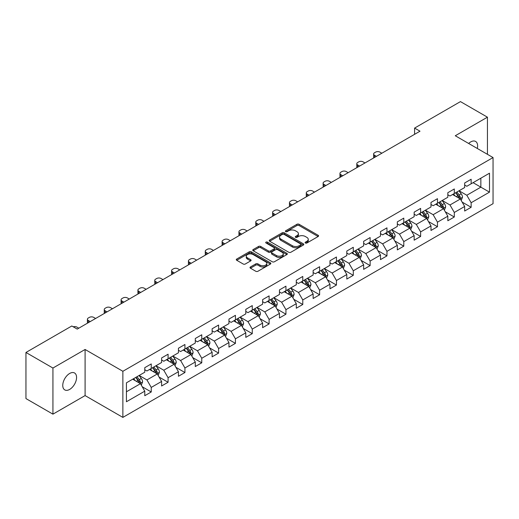 <?xml version="1.0" encoding="UTF-8"?>
<svg xmlns="http://www.w3.org/2000/svg" width="519" height="519" viewBox="0 0 519 519"><rect width="100%" height="100%" fill="white"/><g stroke="black" fill="none" stroke-linecap="round" stroke-linejoin="round"><path stroke-width="0.78" d="M305.399 243.009A1.051 0.603 0 0 0 306.885 243.009L318.141 236.508A1.499 0.863 0 0 0 318.575 235.898A1.499 0.863 0 0 0 318.141 235.282L299.067 224.273A1.499 0.863 0 0 0 296.952 224.273L285.697 230.773A1.051 0.603 0 0 0 285.385 231.202A1.051 0.603 0 0 0 285.697 231.63A1.051 0.603 0 0 0 287.176 231.63L288.635 230.786A4.794 2.77 0 0 1 295.415 230.786L297.004 231.708A4.794 2.77 0 0 1 298.406 233.66A4.794 2.77 0 0 1 297.004 235.62L295.545 236.463A1.051 0.603 0 0 0 295.24 236.891A1.051 0.603 0 0 0 295.545 237.319A1.051 0.603 0 0 0 297.03 237.319L298.483 236.476A4.794 2.77 0 0 1 305.269 236.476L306.852 237.397A4.794 2.77 0 0 1 308.26 239.35A4.794 2.77 0 0 1 306.852 241.309L305.399 242.152A1.051 0.603 0 0 0 305.094 242.581A1.051 0.603 0 0 0 305.399 243.009L305.399 242.152M69.663 389.419A9.77 5.638 120 0 0 76.04 380.81A9.77 5.638 120 0 0 74.541 372.979A9.77 5.638 120 0 0 69.663 373.466A9.77 5.638 120 0 0 63.279 382.075A9.77 5.638 120 0 0 64.778 389.899A9.77 5.638 120 0 0 69.663 389.419M477.305 148.466A9.77 5.638 120 0 0 475.592 141.434A9.77 5.638 120 0 0 470.707 141.921A9.77 5.638 120 0 0 468.651 143.471M250.443 266.967A1.499 0.863 0 0 0 250.009 267.577A1.499 0.863 0 0 0 250.443 268.187L255.796 271.275A1.499 0.863 0 0 0 257.911 271.275L270.412 264.061A1.499 0.863 0 0 0 270.853 263.451A1.499 0.863 0 0 0 270.412 262.835L251.345 251.825A1.499 0.863 0 0 0 249.224 251.825L236.729 259.046A1.499 0.863 0 0 0 236.288 259.656A1.499 0.863 0 0 0 236.729 260.266L243.19 264.002A1.499 0.863 0 0 0 245.305 264.002L250.658 260.908A1.499 0.863 0 0 0 251.092 260.298A1.499 0.863 0 0 0 250.658 259.688L247.453 257.839A4.009 2.316 0 0 1 246.278 256.204A4.009 2.316 0 0 1 248.75 254.063A4.009 2.316 0 0 1 253.116 254.563L265.67 261.81A4.009 2.316 0 0 1 266.844 263.451A4.009 2.316 0 0 1 264.372 265.585A4.009 2.316 0 0 1 260.006 265.086L257.911 263.879A1.499 0.863 0 0 0 255.796 263.879L250.443 266.967L250.443 268.187L255.796 265.125L255.796 263.879M85.09 349.475L52.932 368.042L25.95 352.466L25.95 398.579L52.932 414.156L85.09 395.588L122.867 417.393L122.867 371.286L85.09 349.475L85.09 395.588M487.438 154.318L487.438 117.184L455.273 135.751L493.05 157.562L122.867 371.286M487.438 117.184L460.457 101.607L414.59 128.089L414.59 134.317M25.95 352.466L71.817 325.984L77.214 329.098L419.988 131.203L414.59 128.089M288.739 252.253A1.499 0.863 0 0 0 290.861 252.253L303.362 245.039A1.499 0.863 0 0 0 303.797 244.43A1.499 0.863 0 0 0 303.362 243.813L284.289 232.804A1.499 0.863 0 0 0 282.174 232.804L269.672 240.025A1.499 0.863 0 0 0 269.231 240.634A1.499 0.863 0 0 0 269.672 241.244L288.739 252.253M266.435 243.229A1.051 0.603 0 0 1 267.499 243.379L267.499 242.133L286.884 253.324A1.499 0.863 0 0 1 287.325 253.94A1.499 0.863 0 0 1 286.884 254.55L274.389 261.764A1.499 0.863 0 0 1 272.267 261.764L253.201 250.755L253.201 249.535A1.499 0.863 0 0 0 252.759 250.145A1.499 0.863 0 0 0 253.201 250.755M253.201 249.535L258.546 246.447A1.499 0.863 0 0 1 260.668 246.447L268.401 250.911A1.499 0.863 0 0 0 270.522 250.911L274.071 248.861A1.499 0.863 0 0 0 274.506 248.251A1.499 0.863 0 0 0 274.071 247.641L266.02 242.989A1.051 0.603 0 0 1 265.709 242.561A1.051 0.603 0 0 1 266.357 242.003A1.051 0.603 0 0 1 267.499 242.133M122.867 417.393L493.05 203.669L493.05 157.562M142.238 386.765L151.25 391.968L151.25 387.421L161.61 381.439L161.61 385.987L168.085 382.25L168.085 377.702L178.445 371.721L178.445 376.269L184.926 372.532L184.926 367.984L195.287 362.003L195.287 366.55L201.761 362.813L201.761 358.259L212.122 352.278L212.122 356.825L218.596 353.089L218.596 348.541L228.957 342.559L228.957 347.107L235.431 343.37L235.431 338.823L245.792 332.841L245.792 337.389L252.266 333.652L252.266 329.098L262.627 323.116L262.627 327.664L269.108 323.927L269.108 319.38L279.469 313.398L279.469 317.946L285.943 314.209L285.943 309.661L296.304 303.68L296.304 308.228L302.778 304.491L302.778 299.937L313.139 293.955L313.139 298.509L319.613 294.766L319.613 290.218L329.974 284.237L329.974 288.785L336.448 285.048L336.448 280.5L346.809 274.519L346.809 279.066L353.29 275.329L353.29 270.775L363.65 264.794L363.65 269.348L370.125 265.605L370.125 261.057L380.485 255.076L380.485 259.623L386.96 255.886L386.96 251.339L397.32 245.357L397.32 249.905L403.795 246.168L403.795 241.614L414.156 235.632L414.156 240.187L420.63 236.443L420.63 231.896L430.991 225.914L430.991 230.462L437.472 226.725L437.472 222.177L447.832 216.196L447.832 220.744L454.307 217.007L454.307 212.459L464.667 206.471L464.667 211.025L471.142 207.282L471.142 202.734L489.488 192.14L489.488 173.203L480.854 178.186L480.854 187.158L489.488 192.14M151.25 391.968L144.775 395.712L144.775 391.164L126.428 401.751L126.428 382.814L144.775 372.22L144.775 367.673L151.25 363.929L151.25 368.477L161.61 362.496L161.61 357.948L168.085 354.211L168.085 358.759L178.445 352.777L178.445 348.23L184.926 344.493L184.926 349.04L195.287 343.059L195.287 338.511L201.761 334.768L201.761 339.322L212.122 333.334L212.122 328.787L218.596 325.05L218.596 329.597L228.957 323.616L228.957 319.068L235.431 315.331L235.431 319.879L245.792 313.898L245.792 309.35L252.266 305.607L252.266 310.161L262.627 304.173L262.627 299.625L269.108 295.888L269.108 300.436L279.469 294.455L279.469 289.907L285.943 286.17L285.943 290.718L296.304 284.736L296.304 280.189L302.778 276.445L302.778 281L313.139 275.018L313.139 270.464L319.613 266.727L319.613 271.275L329.974 265.293L329.974 260.746L336.448 257.009L336.448 261.557L346.809 255.575L346.809 251.027L353.29 247.284L353.29 251.838L363.65 245.857L363.65 241.303L370.125 237.566L370.125 242.114L380.485 236.132L380.485 231.584L386.96 227.847L386.96 232.395L397.32 226.414L397.32 221.866L403.795 218.123L403.795 222.677L414.156 216.695L414.156 212.141L420.63 208.404L420.63 212.952L430.991 206.971L430.991 202.423L437.472 198.686L437.472 203.234L447.832 197.252L447.832 192.705L454.307 188.968L454.307 193.516L464.667 187.534L464.667 182.98L471.142 179.243L471.142 183.791L489.488 173.203M149.524 369.476L157.296 373.965L146.935 379.947L139.163 375.458M144.775 369.729L146.935 370.975L151.25 368.477M146.935 379.947L151.25 387.421M157.296 373.965L161.61 381.439M166.359 359.758L174.131 364.241L163.77 370.222L155.998 365.739M161.61 360.004L163.77 361.25L168.085 358.759M163.77 370.222L168.085 377.702M174.131 364.241L178.445 371.721M183.194 350.04L190.966 354.522L180.606 360.504L172.833 356.021M178.445 350.286L180.606 351.532L184.926 349.04M180.606 360.504L184.926 367.984M190.966 354.522L195.287 362.003M200.036 340.315L207.801 344.804L197.441 350.786L189.675 346.296M195.287 340.568L197.441 341.813L201.761 339.322M197.441 350.786L201.761 358.259M207.801 344.804L212.122 352.278M216.871 330.597L224.643 335.079L214.282 341.061L206.51 336.578M212.122 330.843L214.282 332.089L218.596 329.597M214.282 341.061L218.596 348.541M224.643 335.079L228.957 342.559M233.706 320.878L241.478 325.361L231.117 331.343L223.345 326.86M228.957 321.125L231.117 322.37L235.431 319.879M231.117 331.343L235.431 338.823M241.478 325.361L245.792 332.841M250.541 311.153L258.313 315.643L247.952 321.624L240.18 317.135M245.792 311.406L247.952 312.652L252.266 310.161M247.952 321.624L252.266 329.098M258.313 315.643L262.627 323.116M267.376 301.435L275.148 305.918L264.787 311.906L257.015 307.417M262.627 301.682L264.787 302.927L269.108 300.436M264.787 311.906L269.108 319.38M275.148 305.918L279.469 313.398M284.217 291.717L291.983 296.2L281.622 302.181L273.857 297.698M279.469 291.963L281.622 293.209L285.943 290.718M281.622 302.181L285.943 309.661M291.983 296.2L296.304 303.68M301.052 281.992L308.824 286.482L298.464 292.463L290.692 287.974M296.304 282.245L298.464 283.491L302.778 281M298.464 292.463L302.778 299.937M308.824 286.482L313.139 293.955M317.888 272.274L325.66 276.757L315.299 282.745L307.527 278.255M313.139 272.52L315.299 273.766L319.613 271.275M315.299 282.745L319.613 290.218M325.66 276.757L329.974 284.237M334.723 262.556L342.495 267.038L332.134 273.02L324.362 268.537M329.974 262.802L332.134 264.048L336.448 261.557M332.134 273.02L336.448 280.5M342.495 267.038L346.809 274.519M351.558 252.831L359.33 257.32L348.969 263.302L341.197 258.812M346.809 253.084L348.969 254.329L353.29 251.838M348.969 263.302L353.29 270.775M359.33 257.32L363.65 264.794M368.399 243.113L376.165 247.602L365.804 253.583L358.039 249.094M363.65 243.359L365.804 244.605L370.125 242.114M365.804 253.583L370.125 261.057M376.165 247.602L380.485 255.076M385.234 233.394L393.006 237.877L382.646 243.859L374.874 239.376M380.485 233.641L382.646 234.886L386.96 232.395M382.646 243.859L386.96 251.339M393.006 237.877L397.32 245.357M402.069 223.67L409.841 228.159L399.481 234.14L391.709 229.651M397.32 223.923L399.481 225.168L403.795 222.677M399.481 234.14L403.795 241.614M409.841 228.159L414.156 235.632M418.904 213.951L426.676 218.441L416.316 224.422L408.544 219.933M414.156 214.198L416.316 215.45L420.63 212.952M416.316 224.422L420.63 231.896M426.676 218.441L430.991 225.914M435.739 204.233L443.511 208.716L433.151 214.697L425.379 210.214M430.991 204.48L433.151 205.725L437.472 203.234M433.151 214.697L437.472 222.177M443.511 208.716L447.832 216.196M452.581 194.508L460.347 198.998L449.986 204.979L442.214 200.49M447.832 194.761L449.986 196.007L454.307 193.516M449.986 204.979L454.307 212.459M460.347 198.998L464.667 206.471M473.081 182.669L480.854 187.158L466.821 195.261L459.056 190.771M464.667 185.036L466.821 186.289L471.142 183.791M466.821 195.261L471.142 202.734M52.932 368.042L52.932 414.156M126.428 391.787L140.461 383.684L132.689 379.194M140.461 383.684L144.775 391.164M462.131 202.079L471.142 207.282M445.296 211.804L454.307 217.007M428.454 221.522L437.472 226.725M411.619 231.24L420.63 236.443M394.784 240.965L403.795 246.168M377.949 250.683L386.96 255.886M361.114 260.402L370.125 265.605M344.272 270.127L353.29 275.329M327.437 279.845L336.448 285.048M310.602 289.563L319.613 294.766M293.767 299.288L302.778 304.491M276.932 309.006L285.943 314.209M260.097 318.724L269.108 323.927M243.255 328.449L252.266 333.652M226.42 338.167L235.431 343.37M209.585 347.886L218.596 353.089M192.75 357.61L201.761 362.813M175.915 367.329L184.926 372.532M159.073 377.047L168.085 382.25M305.821 243.152L306.852 242.555A4.794 2.77 0 0 0 308.26 240.595L308.26 239.35M298.406 233.66L298.406 234.912A4.794 2.77 0 0 1 297.004 236.865L295.966 237.468M318.115 236.521L299.067 225.518A1.499 0.863 0 0 0 296.952 225.518L286.112 231.779M303.343 245.052L284.289 234.056A1.499 0.863 0 0 0 282.174 234.056L269.692 241.257M300.709 244.858A1.051 0.603 0 0 0 301.02 244.43A1.051 0.603 0 0 0 300.709 244.001L283.971 234.335A1.051 0.603 0 0 0 282.492 234.335L280.954 235.224A4.794 2.77 0 0 0 279.553 237.183A4.794 2.77 0 0 0 280.954 239.136L292.398 245.74A4.794 2.77 0 0 0 299.178 245.74L300.709 244.858L300.709 246.103A1.051 0.603 0 0 0 301.02 245.675L301.02 244.43M279.553 237.183L279.553 238.429A4.794 2.77 0 0 0 280.954 240.381L280.954 239.136M300.709 246.103L299.178 246.986A4.794 2.77 0 0 1 292.398 246.986L280.954 240.381M253.22 250.768L258.546 247.693L258.546 246.447M274.506 248.251L274.506 249.496A1.499 0.863 0 0 1 274.071 250.106L270.522 252.156A1.499 0.863 0 0 1 268.401 252.156L260.668 247.693A1.499 0.863 0 0 0 258.546 247.693M267.499 243.379L286.864 254.563M276.426 255.543A4.009 2.316 0 0 0 280.792 256.042A4.009 2.316 0 0 0 283.264 253.908A4.009 2.316 0 0 0 282.089 252.273L277.671 249.717A1.499 0.863 0 0 0 275.55 249.717L272.001 251.767A1.499 0.863 0 0 0 271.56 252.377A1.499 0.863 0 0 0 272.001 252.993L276.426 255.543L276.426 256.788A4.009 2.316 0 0 0 280.792 257.294A4.009 2.316 0 0 0 283.264 255.153L283.264 253.908M271.56 252.377L271.56 253.622A1.499 0.863 0 0 0 272.001 254.239L272.001 252.993M276.426 256.788L272.001 254.239M266.844 263.451L266.844 264.696A4.009 2.316 0 0 1 264.372 266.831A4.009 2.316 0 0 1 260.006 266.331L257.911 265.125A1.499 0.863 0 0 0 255.796 265.125M246.278 256.204L246.278 257.45A4.009 2.316 0 0 0 247.453 259.085L247.453 257.839M250.638 260.921L247.453 259.085M270.412 262.835L270.412 264.061L251.345 253.077A1.499 0.863 0 0 0 249.224 253.077L236.748 260.279M461.203 200.477L462.487 197.239A4.042 2.336 -120 0 0 461.196 193.795L458.965 190.823M376.437 156.349L374.523 155.246A3.056 1.765 0 0 1 373.635 153.994A3.056 1.765 0 0 1 374.523 152.748L375.607 152.125A3.056 1.765 0 0 1 379.921 152.125L381.835 153.228M455.085 195.955L453.574 193.937M373.888 157.815A3.056 1.765 180 0 1 373.635 157.114L373.635 153.994M459.724 198.634L460.301 197.415A4.042 2.336 -120 0 0 459.146 194.982L456.915 192.004M455.903 192.588L458.374 195.89A2.063 1.187 60 0 1 458.751 196.513L460.301 197.415M455.624 192.757L457.849 195.728A4.042 2.336 60 0 1 459.004 198.161M444.368 210.195L445.646 206.958A4.042 2.336 -120 0 0 444.361 203.513L442.13 200.542M359.602 166.067L357.688 164.964A3.056 1.765 0 0 1 356.793 163.719A3.056 1.765 0 0 1 357.688 162.473L358.772 161.85A3.056 1.765 0 0 1 363.086 161.85L364.993 162.953M438.25 205.68L436.732 203.656M357.053 167.54A3.056 1.765 180 0 1 356.793 166.833L356.793 163.719M442.889 208.359L443.466 207.133A4.042 2.336 -120 0 0 442.305 204.7L440.08 201.729M439.068 202.313L441.539 205.608A2.063 1.187 60 0 1 441.916 206.238L443.466 207.133M438.782 202.475L441.014 205.446A4.042 2.336 60 0 1 442.169 207.879M427.526 219.913L428.811 216.683A4.042 2.336 -120 0 0 427.52 213.238L425.295 210.26M342.767 175.785L340.853 174.682A3.056 1.765 0 0 1 339.958 173.437A3.056 1.765 0 0 1 340.853 172.191L341.93 171.568A3.056 1.765 0 0 1 346.251 171.568L348.158 172.671M421.409 215.398L419.897 213.38M340.217 177.258A3.056 1.765 180 0 1 339.958 176.551L339.958 173.437M426.047 218.077L426.631 216.851A4.042 2.336 -120 0 0 425.47 214.418L423.245 211.447M422.232 212.031L424.704 215.333A2.063 1.187 60 0 1 425.074 215.956L426.631 216.851M421.947 212.193L424.179 215.171A4.042 2.336 60 0 1 425.333 217.604M410.691 229.638L411.976 226.401A4.042 2.336 -120 0 0 410.685 222.956L408.459 219.985M325.926 185.504L324.018 184.407A3.056 1.765 0 0 1 323.123 183.155A3.056 1.765 0 0 1 324.018 181.91L325.095 181.287A3.056 1.765 0 0 1 329.416 181.287L331.323 182.39M404.573 225.116L403.062 223.099M323.376 186.976A3.056 1.765 180 0 1 323.123 186.276L323.123 183.155M409.212 227.796L409.789 226.576A4.042 2.336 -120 0 0 408.635 224.143L406.409 221.165M405.391 221.749L407.863 225.051A2.063 1.187 60 0 1 408.239 225.674L409.789 226.576M405.112 221.918L407.337 224.889A4.042 2.336 60 0 1 408.498 227.322M393.856 239.356L395.141 236.119A4.042 2.336 -120 0 0 393.85 232.674L391.624 229.703M309.09 195.228L307.183 194.125A3.056 1.765 0 0 1 306.288 192.88A3.056 1.765 0 0 1 307.183 191.634L308.26 191.011A3.056 1.765 0 0 1 312.581 191.011L314.488 192.114M387.738 234.841L386.227 232.817M306.541 196.701A3.056 1.765 180 0 1 306.288 195.994L306.288 192.88M392.377 237.514L392.954 236.294A4.042 2.336 -120 0 0 391.8 233.861L389.568 230.89M388.556 231.474L391.028 234.77A2.063 1.187 60 0 1 391.404 235.399L392.954 236.294M388.277 231.636L390.502 234.607A4.042 2.336 60 0 1 391.663 237.04M377.021 249.075L378.306 245.844A4.042 2.336 -120 0 0 377.015 242.399L374.783 239.421M292.255 204.947L290.348 203.844A3.056 1.765 0 0 1 289.453 202.598A3.056 1.765 0 0 1 290.348 201.353L291.425 200.73A3.056 1.765 0 0 1 295.739 200.73L297.653 201.833M370.903 244.559L369.392 242.542M289.706 206.419A3.056 1.765 180 0 1 289.453 205.712L289.453 202.598M375.542 247.239L376.119 246.012A4.042 2.336 -120 0 0 374.965 243.58L372.733 240.608M371.721 241.192L374.193 244.494A2.063 1.187 60 0 1 374.569 245.117L376.119 246.012M371.442 241.354L373.667 244.326A4.042 2.336 60 0 1 374.822 246.759M360.186 258.793L361.464 255.562A4.042 2.336 -120 0 0 360.18 252.117L357.948 249.146M275.42 214.665L273.507 213.562A3.056 1.765 0 0 1 272.618 212.316A3.056 1.765 0 0 1 273.507 211.071L274.59 210.448A3.056 1.765 0 0 1 278.904 210.448L280.818 211.551M354.068 254.278L352.55 252.26M272.871 216.138A3.056 1.765 180 0 1 272.618 215.437L272.618 212.316M358.707 256.957L359.284 255.737A4.042 2.336 -120 0 0 358.123 253.304L355.898 250.327M354.886 250.911L357.357 254.213A2.063 1.187 60 0 1 357.734 254.835L359.284 255.737M354.6 251.073L356.832 254.051A4.042 2.336 60 0 1 357.987 256.483M343.344 268.518L344.629 265.28A4.042 2.336 -120 0 0 343.338 261.836L341.113 258.864M258.585 224.39L256.671 223.287A3.056 1.765 0 0 1 255.776 222.041A3.056 1.765 0 0 1 256.671 220.796L257.748 220.173A3.056 1.765 0 0 1 262.069 220.173L263.976 221.276M337.227 264.002L335.715 261.978M256.036 225.862A3.056 1.765 180 0 1 255.776 225.155L255.776 222.041M341.865 266.675L342.449 265.456A4.042 2.336 -120 0 0 341.288 263.023L339.063 260.051M338.051 260.635L340.522 263.931A2.063 1.187 60 0 1 340.892 264.56L342.449 265.456M337.765 260.798L339.997 263.769A4.042 2.336 60 0 1 341.152 266.202M326.509 278.236L327.794 275.005A4.042 2.336 -120 0 0 326.503 271.56L324.278 268.583M241.744 234.108L239.836 233.005A3.056 1.765 0 0 1 238.941 231.759A3.056 1.765 0 0 1 239.836 230.514L240.913 229.891A3.056 1.765 0 0 1 245.234 229.891L247.141 230.994M320.392 273.721L318.88 271.703M239.194 235.581A3.056 1.765 180 0 1 238.941 234.873L238.941 231.759M325.03 276.4L325.614 275.174A4.042 2.336 -120 0 0 324.453 272.741L322.228 269.77M321.216 270.354L323.681 273.656A2.063 1.187 60 0 1 324.057 274.279L325.614 275.174M320.93 270.516L323.155 273.487A4.042 2.336 60 0 1 324.317 275.92M309.674 287.954L310.959 284.723A4.042 2.336 -120 0 0 309.668 281.279L307.443 278.307M224.909 243.826L223.001 242.723A3.056 1.765 0 0 1 222.106 241.478A3.056 1.765 0 0 1 223.001 240.232L224.078 239.609A3.056 1.765 0 0 1 228.399 239.609L230.306 240.712M303.557 283.439L302.045 281.421M222.359 245.299A3.056 1.765 180 0 1 222.106 244.598L222.106 241.478M308.195 286.118L308.773 284.899A4.042 2.336 -120 0 0 307.618 282.466L305.393 279.488M304.374 280.072L306.846 283.374A2.063 1.187 60 0 1 307.222 283.997L308.773 284.899M304.095 280.234L306.32 283.212A4.042 2.336 60 0 1 307.482 285.645M292.839 297.679L294.124 294.442A4.042 2.336 -120 0 0 292.833 290.997L290.601 288.026M208.074 253.551L206.166 252.448A3.056 1.765 0 0 1 205.271 251.202A3.056 1.765 0 0 1 206.166 249.957L207.243 249.334A3.056 1.765 0 0 1 211.557 249.334L213.471 250.437M286.722 293.164L285.21 291.14M205.524 255.024A3.056 1.765 180 0 1 205.271 254.316L205.271 251.202M291.36 295.836L291.938 294.617A4.042 2.336 -120 0 0 290.783 292.184L288.551 289.206M287.539 289.797L290.011 293.092A2.063 1.187 60 0 1 290.387 293.722L291.938 294.617M287.26 289.959L289.485 292.93A4.042 2.336 60 0 1 290.646 295.363M276.004 307.397L277.289 304.166A4.042 2.336 -120 0 0 275.998 300.722L273.766 297.744M191.239 263.269L189.325 262.166A3.056 1.765 0 0 1 188.436 260.921A3.056 1.765 0 0 1 189.325 259.675L190.408 259.052A3.056 1.765 0 0 1 194.722 259.052L196.636 260.155M269.886 302.882L268.368 300.864M188.689 264.742A3.056 1.765 180 0 1 188.436 264.035L188.436 260.921M274.525 305.561L275.102 304.335A4.042 2.336 -120 0 0 273.941 301.902L271.716 298.931M270.704 299.515L273.176 302.811A2.063 1.187 60 0 1 273.552 303.44L275.102 304.335M270.418 299.677L272.65 302.648A4.042 2.336 60 0 1 273.805 305.081M259.163 317.115L260.447 313.885A4.042 2.336 -120 0 0 259.156 310.44L256.931 307.469M174.403 272.988L172.49 271.885A3.056 1.765 0 0 1 171.594 270.639A3.056 1.765 0 0 1 172.49 269.393L173.573 268.771A3.056 1.765 0 0 1 177.887 268.771L179.795 269.874M253.045 312.6L251.533 310.583M171.854 274.46A3.056 1.765 180 0 1 171.594 273.76L171.594 270.639M257.69 315.28L258.267 314.053A4.042 2.336 -120 0 0 257.106 311.621L254.881 308.649M253.869 309.233L256.341 312.535A2.063 1.187 60 0 1 256.71 313.158L258.267 314.053M253.583 309.395L255.815 312.373A4.042 2.336 60 0 1 256.97 314.806M242.328 326.84L243.612 323.603A4.042 2.336 -120 0 0 242.321 320.158L240.096 317.187M157.562 282.712L155.655 281.609A3.056 1.765 0 0 1 154.759 280.364A3.056 1.765 0 0 1 155.655 279.118L156.732 278.495A3.056 1.765 0 0 1 161.052 278.495L162.96 279.592M236.21 322.325L234.698 320.301M155.012 284.185A3.056 1.765 180 0 1 154.759 283.478L154.759 280.364M240.848 324.998L241.432 323.778A4.042 2.336 -120 0 0 240.271 321.345L238.046 318.368M237.034 318.958L239.499 322.254A2.063 1.187 60 0 1 239.875 322.883L241.432 323.778M236.748 319.12L238.974 322.091A4.042 2.336 60 0 1 240.135 324.524M225.493 336.559L226.777 333.328A4.042 2.336 -120 0 0 225.486 329.883L223.261 326.905M140.727 292.431L138.82 291.328A3.056 1.765 0 0 1 137.924 290.082A3.056 1.765 0 0 1 138.82 288.836L139.896 288.214A3.056 1.765 0 0 1 144.217 288.214L146.124 289.317M219.375 332.043L217.863 330.026M138.177 293.903A3.056 1.765 180 0 1 137.924 293.196L137.924 290.082M224.013 334.723L224.591 333.496A4.042 2.336 -120 0 0 223.436 331.064L221.211 328.092M220.192 328.676L222.664 331.972A2.063 1.187 60 0 1 223.04 332.601L224.591 333.496M219.913 328.838L222.138 331.81A4.042 2.336 60 0 1 223.3 334.242M208.657 346.277L209.942 343.046A4.042 2.336 -120 0 0 208.651 339.601L206.419 336.63M123.892 302.149L121.984 301.046A3.056 1.765 0 0 1 121.089 299.8A3.056 1.765 0 0 1 121.984 298.555L123.061 297.932A3.056 1.765 0 0 1 127.376 297.932L129.289 299.035M202.54 341.762L201.028 339.744M121.342 303.621A3.056 1.765 180 0 1 121.089 302.921L121.089 299.8M207.178 344.441L207.756 343.215A4.042 2.336 -120 0 0 206.601 340.782L204.369 337.811M203.357 338.394L205.829 341.697A2.063 1.187 60 0 1 206.205 342.319L207.756 343.215M203.078 338.557L205.303 341.534A4.042 2.336 60 0 1 206.465 343.967M191.822 356.002L193.107 352.764A4.042 2.336 -120 0 0 191.816 349.319L189.584 346.348M107.057 311.874L105.143 310.771A3.056 1.765 0 0 1 104.254 309.525A3.056 1.765 0 0 1 105.143 308.28L106.226 307.65A3.056 1.765 0 0 1 110.541 307.65L112.454 308.753M185.705 351.486L184.187 349.462M104.507 313.346A3.056 1.765 180 0 1 104.254 312.639L104.254 309.525M190.343 354.159L190.921 352.939A4.042 2.336 -120 0 0 189.766 350.507L187.534 347.529M186.522 348.119L188.994 351.415A2.063 1.187 60 0 1 189.37 352.044L190.921 352.939M186.243 348.281L188.468 351.253A4.042 2.336 60 0 1 189.623 353.686M174.981 365.72L176.265 362.483A4.042 2.336 -120 0 0 174.974 359.044L172.749 356.066M90.222 321.592L88.308 320.489A3.056 1.765 0 0 1 87.413 319.243A3.056 1.765 0 0 1 88.308 317.998L89.391 317.375A3.056 1.765 0 0 1 93.705 317.375L95.613 318.478M168.863 361.205L167.352 359.18M87.672 323.065A3.056 1.765 180 0 1 87.413 322.357L87.413 319.243M173.508 363.884L174.086 362.658A4.042 2.336 -120 0 0 172.924 360.225L170.699 357.254M169.687 357.838L172.159 361.133A2.063 1.187 60 0 1 172.529 361.762L174.086 362.658M169.402 358L171.633 360.971A4.042 2.336 60 0 1 172.788 363.404M158.146 375.438L159.43 372.207A4.042 2.336 -120 0 0 158.139 368.762L155.914 365.791M73.231 326.801A3.056 1.765 0 0 1 76.87 327.093L78.778 328.196M152.028 370.923L150.516 368.905M156.667 373.602L157.251 372.376A4.042 2.336 -120 0 0 156.089 369.943L153.864 366.972M152.852 367.556L155.317 370.858A2.063 1.187 60 0 1 155.694 371.481L157.251 372.376M152.567 367.718L154.792 370.696A4.042 2.336 60 0 1 155.953 373.129M141.311 385.163L142.595 381.926A4.042 2.336 -120 0 0 141.304 378.481L139.079 375.509M135.193 380.641L133.681 378.623M139.832 383.32L140.409 382.101A4.042 2.336 -120 0 0 139.254 379.668L137.029 376.69M136.01 377.281L138.482 380.576A2.063 1.187 60 0 1 138.858 381.206L140.409 382.101M135.731 377.443L137.957 380.414A4.042 2.336 60 0 1 139.118 382.847M306.852 242.555L306.852 241.309M295.545 237.319L295.545 236.463M297.004 236.865L297.004 235.62M285.697 231.63L285.697 230.773M296.952 225.518L296.952 224.273M299.067 225.518L299.067 224.273M318.141 236.508L318.141 235.282M269.672 241.244L269.672 240.025M282.174 234.056L282.174 232.804M284.289 234.056L284.289 232.804M303.362 245.039L303.362 243.813M292.398 246.986L292.398 245.74M299.178 246.986L299.178 245.74M260.668 247.693L260.668 246.447M268.401 252.156L268.401 250.911M270.522 252.156L270.522 250.911M274.071 250.106L274.071 248.861M286.884 254.55L286.884 253.324M257.911 265.125L257.911 263.879M260.006 266.331L260.006 265.086M250.658 260.908L250.658 259.688M236.729 260.266L236.729 259.046M249.224 253.077L249.224 251.825M251.345 253.077L251.345 251.825M374.523 155.246L374.523 157.445M459.951 198.764L462.461 197.317M459.146 194.982L461.196 193.795M456.266 196.643L457.849 195.728M357.688 164.964L357.688 167.17M443.116 208.489L445.62 207.036M442.305 204.7L444.361 203.513M439.431 206.361L441.014 205.446M340.853 174.682L340.853 176.888M426.274 218.207L428.785 216.76M425.47 214.418L427.52 213.238M422.596 216.079L424.179 215.171M324.018 184.407L324.018 186.606M409.439 227.925L411.95 226.479M408.635 224.143L410.685 222.956M405.761 225.804L407.337 224.889M307.183 194.125L307.183 196.331M392.604 237.65L395.115 236.197M391.8 233.861L393.85 232.674M388.919 235.522L390.502 234.607M290.348 203.844L290.348 206.049M375.769 247.368L378.28 245.922M374.965 243.58L377.015 242.399M372.084 245.24L373.667 244.326M273.507 213.562L273.507 215.768M358.934 257.087L361.438 255.64M358.123 253.304L360.18 252.117M355.249 254.965L356.832 254.051M256.671 223.287L256.671 225.493M342.092 266.811L344.603 265.358M341.288 263.023L343.338 261.836M338.414 264.684L339.997 263.769M239.836 233.005L239.836 235.211M325.257 276.53L327.768 275.083M324.453 272.741L326.503 271.56M321.579 274.402L323.155 273.487M223.001 242.723L223.001 244.929M308.422 286.248L310.933 284.801M307.618 282.466L309.668 281.279M304.737 284.127L306.32 283.212M206.166 252.448L206.166 254.654M291.587 295.973L294.098 294.52M290.783 292.184L292.833 290.997M287.902 293.845L289.485 292.93M189.325 262.166L189.325 264.372M274.752 305.691L277.256 304.244M273.941 301.902L275.998 300.722M271.067 303.563L272.65 302.648M172.49 271.885L172.49 274.09M257.911 315.409L260.421 313.963M257.106 311.621L259.156 310.44M254.232 313.288L255.815 312.373M155.655 281.609L155.655 283.815M241.076 325.134L243.586 323.681M240.271 321.345L242.321 320.158M237.397 323.006L238.974 322.091M138.82 291.328L138.82 293.533M224.24 334.852L226.751 333.406M223.436 331.064L225.486 329.883M220.556 332.724L222.138 331.81M121.984 301.046L121.984 303.252M207.405 344.571L209.916 343.124M206.601 340.782L208.651 339.601M203.72 342.443L205.303 341.534M105.143 310.771L105.143 312.976M190.57 354.295L193.074 352.842M189.766 350.507L191.816 349.319M186.885 352.167L188.468 351.253M88.308 320.489L88.308 322.695M173.729 364.014L176.239 362.567M172.924 360.225L174.974 359.044M170.05 361.886L171.633 360.971M156.894 373.732L159.404 372.285M156.089 369.943L158.139 368.762M153.215 371.604L154.792 370.696M140.059 383.45L142.569 382.003M139.254 379.668L141.304 378.481M136.374 381.329L137.957 380.414"/></g></svg>
